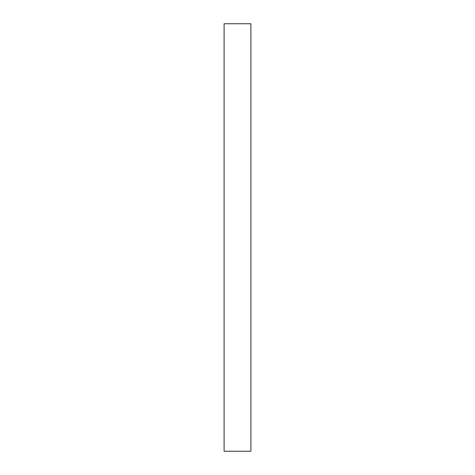 <?xml version="1.0" encoding="UTF-8"?>
<svg xmlns="http://www.w3.org/2000/svg" width="475" height="475" viewBox="0 0 475 475"><rect width="100%" height="100%" fill="white"/><g stroke="black" fill="none" stroke-linecap="round" stroke-linejoin="round"><path stroke-width="0.71" d="M250.895 451.25L224.105 451.25L250.895 451.25L250.895 23.75L224.105 23.75L224.105 451.25L224.105 23.75L250.895 23.75L250.895 451.25"/></g></svg>
